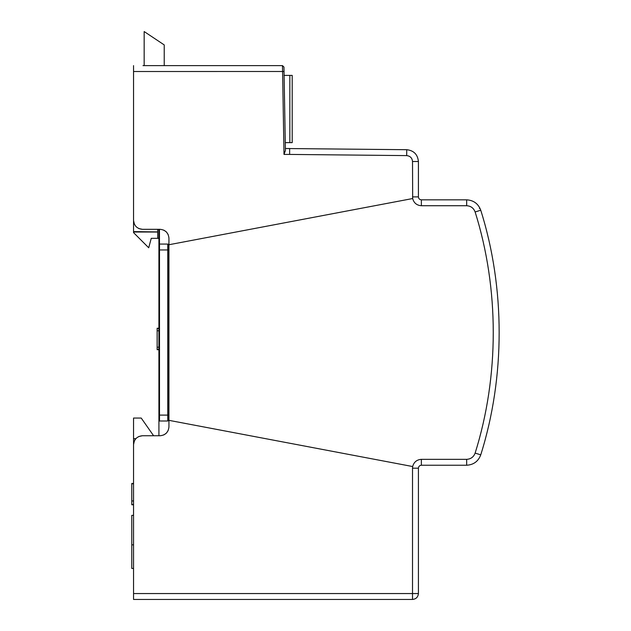 <?xml version="1.0" encoding="UTF-8"?>
<svg xmlns="http://www.w3.org/2000/svg" width="631" height="631" viewBox="0 0 631 631"><rect width="100%" height="100%" fill="white"/><g stroke="black" fill="none" stroke-linecap="round" stroke-linejoin="round"><path stroke-width="0.95" d="M283.95 75.397L292.2 75.397L292.2 142.63L289.842 142.63L289.842 75.397M284.005 69.986L285.378 148.522L406.743 149.705L285.378 148.522L285.275 142.63L289.842 142.63M158.917 427.487L158.917 415.103L158.917 427.487M158.917 435.745L158.917 229.321L158.917 249.963L158.917 238.337L157.734 238.337L157.734 232.027L133.551 232.027L133.551 232.61L148.719 247.778L151.251 238.337L157.734 238.337M134.088 222.672L133.551 222.53L133.551 134.663M158.917 229.321L159.454 229.471L159.477 244.071L167.759 244.071L168.351 244.662L168.351 420.412L167.759 421.003L168.351 420.412L167.759 421.003L159.501 421.003L158.917 420.412L159.501 421.003L159.501 415.103L167.759 415.103L167.759 249.963L159.501 249.963L159.501 415.103L158.917 415.103M135.807 438.695L133.551 438.695L133.551 418.053L141.218 418.053L153.609 435.745M133.551 587.895L133.551 438.695M158.917 244.662L159.485 244.071L159.501 245.798L159.501 249.963L158.917 249.963M167.759 244.071L168.177 244.244L167.759 244.071L167.759 249.963L168.351 249.963M133.551 568.436L131.784 568.436L131.784 515.353L133.551 515.353M131.784 544.845L133.551 544.845M131.784 503.972L131.784 504.784L133.551 504.784L133.551 505.226M134.34 440.951L133.551 444.595L133.551 483.456L131.784 483.456L131.784 500.951L133.551 500.951M131.784 500.951L131.784 504.445L133.551 504.445M133.551 483.803L131.784 483.803M164.226 65.624L164.226 44.919L144.168 31.55L144.168 65.624M133.551 222.53L133.551 231.616L157.734 231.924L157.734 229.321M158.917 328.23L157.143 328.23L157.143 330.778L158.917 330.778M158.917 349.306L157.143 349.306L157.143 349.724L158.917 349.724M158.917 328.664L157.143 328.664M157.143 349.306L157.143 347.2L158.917 347.2M157.143 347.2L157.143 330.778M284.116 76.075L283.958 67.067L284.037 71.492L133.551 71.516L133.551 220.479L134.34 224.115M138.765 228.54L142.401 229.321C137.069 228.761 134.119 225.811 133.551 220.479M163.737 230.11L166.261 231.829M166.418 231.987L168.154 234.535M168.154 430.539L166.418 433.087M166.261 433.237L163.737 434.964M168.942 420.341L168.942 244.733L412.674 198.536C413.873 202.985 416.768 205.383 421.366 205.73L466.664 205.73C470.829 205.982 473.652 208.064 475.119 211.969C499.302 288.714 499.302 376.36 475.119 453.105C473.652 457.01 470.829 459.084 466.664 459.336L421.366 459.336C416.768 459.683 413.873 462.089 412.674 466.538L168.942 420.341L168.942 426.903C168.374 432.235 165.432 435.185 160.093 435.745L142.401 435.745L138.765 436.526M479.394 208.388L479.923 208.127M418.416 161.497L412.516 161.497C412.153 157.971 410.205 156.007 406.68 155.605L406.743 149.705C413.794 150.509 417.683 154.437 418.416 161.497L418.416 196.888C418.605 198.662 419.583 199.648 421.366 199.838L466.664 199.838C473.605 200.256 478.306 203.718 480.751 210.226C505.289 288.075 505.289 376.991 480.751 454.841C478.306 461.348 473.605 464.81 466.664 465.236L421.366 465.236C419.583 465.426 418.605 466.404 418.416 468.186L418.416 593.55C418.037 597.107 416.074 599.071 412.516 599.45L133.551 599.45L133.551 444.595C134.119 439.255 137.069 436.305 142.401 435.745M289.637 153.507L289.637 149.034M285.401 148.522L289.637 148.522L289.637 154.421L406.68 155.605M133.551 579.865L133.551 590.308M283.982 68.385L283.958 67.067L282.483 65.624L283.958 67.067L282.483 65.624L142.992 65.624M284.037 71.492L285.417 150.525L284.005 154.421L282.483 65.624L165.401 65.624M285.378 148.522L285.417 150.525M133.551 71.516L133.551 65.624M168.942 244.733L168.942 238.171C168.374 232.839 165.432 229.889 160.093 229.321L142.401 229.321M135.042 438.695L135.042 439.681M133.551 223.587L134.119 223.587M167.759 421.003L167.759 415.103L168.351 415.103M480.751 210.226L475.119 211.969M480.751 454.841L475.119 453.105M466.664 465.236L466.664 459.336M421.366 465.236L421.366 459.336M418.416 468.186L412.516 468.186L412.674 466.538M412.516 468.186L412.516 593.55L418.416 593.55M133.551 593.55L412.516 593.55L412.516 599.45M421.366 199.838L421.366 205.73M466.664 199.838L466.664 205.73M412.674 198.536L412.516 161.497M284.005 154.421L289.637 154.421M418.416 196.888L412.516 196.888"/></g></svg>
